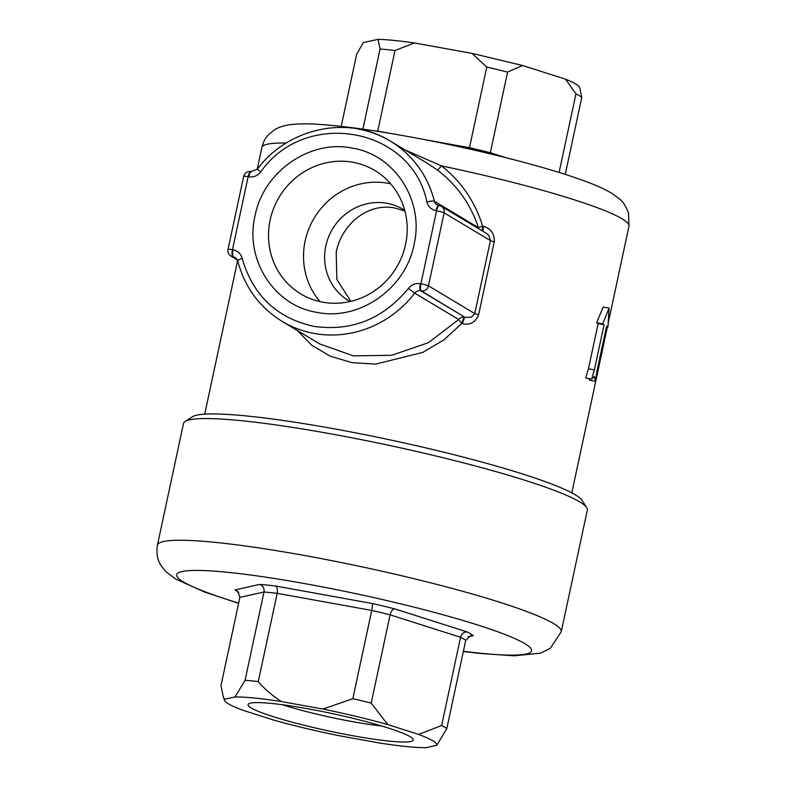 <?xml version="1.0" encoding="UTF-8"?>
<svg xmlns="http://www.w3.org/2000/svg" width="787" height="787" viewBox="0 0 787 787"><rect width="100%" height="100%" fill="white"/><g stroke="black" fill="none" stroke-linecap="round" stroke-linejoin="round"><path stroke-width="1.18" d="M282.523 704.739A71.961 7.555 -167.9 0 0 381.715 726.008M251.142 707.926A84.475 8.864 -167.9 0 0 345.395 734.35A84.475 8.864 -167.9 0 0 412.968 739.003A84.475 8.864 -167.9 0 0 410.135 736.681A84.475 8.864 -167.9 0 0 324.539 711.979A84.475 8.864 -167.9 0 0 248.692 703.785A84.475 8.864 -167.9 0 0 251.142 707.926M228.417 703.824A108.626 11.402 -167.9 0 0 242.701 710.218L273.522 720.036A108.626 11.402 -167.9 0 0 338.302 735.56L379.659 743.036A108.626 11.402 -167.9 0 0 426.229 747.65L436.775 745.309L446.8 728.614A117.647 12.346 -167.9 0 0 441.645 725.525L460.562 637.273A117.647 12.346 12.1 0 1 465.727 640.362L470.488 635.64L473.292 635.63A123.903 13.005 12.1 0 0 467.104 631.922C463.877 631.813 461.703 633.604 460.562 637.273L390.106 614.834C391.119 611.115 392.654 609.118 394.71 608.863A123.903 13.005 12.1 0 0 372.674 603.58L371.739 610.427A117.647 12.346 12.1 0 1 390.106 614.834L371.189 703.086A117.647 12.346 -167.9 0 0 352.822 698.679L371.739 610.427L277.201 593.329C277.801 589.522 277.24 587.082 275.529 586.01A123.903 13.005 12.1 0 0 259.69 584.436C262.996 585.676 264.422 588.204 263.989 592.021A117.647 12.346 12.1 0 1 277.201 593.329L258.274 681.581A117.647 12.346 -167.9 0 0 245.072 680.273L263.989 592.021L239.897 597.363L220.98 685.615L223.085 695.993L224.502 699.299A108.626 11.402 -167.9 0 0 224.472 700.263A108.626 11.402 -167.9 0 0 228.417 703.824M238.835 592.444L234.939 589.935L237.625 591.204L239.897 597.363M157.42 545.155L183.509 423.465A206.499 21.672 12.1 0 1 185.122 421.468L192.49 416.756A200.242 21.013 12.1 0 1 372.281 436.175A200.242 21.013 12.1 0 1 575.159 494.738A200.242 21.013 12.1 0 1 581.888 500.237L586.689 507.556A206.499 21.672 12.1 0 1 587.338 510.035L561.249 631.725A206.499 21.672 -167.9 0 0 553.654 623.589A206.499 21.672 -167.9 0 0 333.816 561.052A206.499 21.672 -167.9 0 0 157.42 545.155C156.131 553.399 157.459 560.374 161.394 566.089L165.88 571.608L175.698 579.025L204.502 592.001L238.618 603.324M185.122 421.468A206.499 21.672 12.1 0 1 370.52 441.497A206.499 21.672 12.1 0 1 579.744 501.89A206.499 21.672 12.1 0 1 586.689 507.556M405.03 149.933L441.468 165.87C461.28 181.482 475.014 201.59 482.667 226.174L483.336 226.341C490.98 228.535 494.62 233.7 494.236 241.835L478.585 314.859C475.594 322.336 470.213 325.287 462.461 323.693C463.346 320.014 464.32 317.879 465.373 317.299L471.433 317.181L474.758 313.6L428.472 285.848A6.257 5.952 120.9 0 1 421.281 290.875L420.691 290.767A6.257 1.83 -79.7 0 1 420.337 283.684L420.917 283.792A6.257 1.83 100.3 0 0 421.281 290.875L464.694 317.141A6.257 5.952 -59.1 0 0 458.713 319.532L428.354 342.709L391.66 355.291L353.353 355.852L319.807 343.988L282.149 321.411C259.503 307.392 244.708 287.235 237.743 260.94A6.257 1.407 165.9 0 1 242.15 258.421C252.961 295.489 276.886 318.145 313.915 326.379C351.582 331.652 383.062 319.02 408.374 288.485C411.571 284.609 415.556 283.005 420.337 283.684M579.724 87.701L581.79 97.372A117.017 12.277 -167.9 0 0 579.35 95.709A117.017 12.277 -167.9 0 0 575.946 93.869L565.519 79.182C574.343 82.753 579.075 85.596 579.724 87.701L579.704 87.623M559.095 172.461L575.946 93.869M377.996 39.35C387.066 39.576 399.186 40.776 414.356 42.951L395.015 50.506A117.017 12.277 -167.9 0 0 380.062 49.02L377.996 39.35L363.309 42.606L356.678 54.214L341.214 126.382M316.915 312.38C274.191 305.838 244.521 259.562 255.027 215.864C263.34 171.773 309.901 139.279 352.133 148.094C394.858 154.645 424.527 200.921 414.021 244.619C405.708 288.711 359.147 321.204 316.915 312.38M322.857 302.218A71.961 68.4 120.9 0 1 300.86 293.964A71.961 68.4 120.9 0 1 273.719 208.171A71.961 68.4 120.9 0 1 352.861 162.26A71.961 68.4 120.9 0 1 374.858 170.513A71.961 68.4 120.9 0 1 402 256.306A71.961 68.4 120.9 0 1 322.857 302.218M320.053 301.647A71.961 68.4 120.9 0 1 313.442 219.347A71.961 68.4 120.9 0 1 387.873 183.253A71.961 68.4 120.9 0 1 390.677 183.824M350.077 301.539A53.191 50.555 120.9 0 1 348.533 300.644A53.191 50.555 120.9 0 1 328.464 237.241A53.191 50.555 120.9 0 1 386.968 203.302A53.191 50.555 120.9 0 1 403.219 209.401A53.191 50.555 120.9 0 1 404.734 210.345M591.735 379.108L594.382 369.87L604.072 324.677L602.734 323.88L609.059 308.091L603.176 307.028L596.605 322.768A187.729 19.705 -167.9 0 1 598.13 323.605L588.44 368.798L585.725 378.016L591.735 379.108L594.401 376.461L595.464 381.341L589.453 380.249L589.168 378.645M350.845 301.362L336.856 279.415L336.197 252.194C341.706 224.265 367.854 202.525 394.799 208.004L404.912 211.014M462.461 323.693A187.729 19.705 -167.9 0 0 461.802 323.536L443.829 339.925L422.796 352.399L375.635 364.115L351.907 362.64L330.166 356.167L311.741 345.237L297.171 330.422M494.236 241.835A6.257 0.659 12.1 0 1 490.409 240.576L444.124 212.834A6.257 5.952 120.9 0 0 439.54 205.682A6.257 1.83 100.3 0 0 439.353 205.614A6.257 1.83 100.3 0 0 436.569 210.768L435.988 210.67A6.257 1.83 -79.7 0 1 438.762 205.505L437.041 204.866A6.257 5.952 -59.1 0 0 438.595 205.505M471.993 53.378L522.558 65.498L507.576 72.089A117.017 12.277 -167.9 0 0 486.769 67.102L471.993 53.378L414.356 42.951M565.519 79.182L522.558 65.498M233.06 249.813A6.257 1.83 100.3 0 0 233.424 256.896L232.844 256.798A6.257 1.83 -79.7 0 1 232.48 249.705L233.06 249.813C237.753 250.846 240.783 253.719 242.15 258.421M237.064 259.326L232.844 256.798A6.257 5.952 120.9 0 1 230.935 256.08L237.408 259.956M251.692 171.714A6.257 1.83 100.3 0 0 251.496 171.635A6.257 1.83 100.3 0 0 248.722 176.8C253.483 177.459 257.467 175.865 260.674 171.999C305.307 107.878 412.063 127.189 426.898 202.062C428.276 206.755 431.306 209.617 435.988 210.67M565.273 174.409L581.79 97.372M490.114 153.809L507.576 72.089M469.209 148.959L486.769 67.102M377.681 131.35L395.015 50.506M362.886 129.147L380.062 49.02M478.83 228.81A6.257 5.952 120.9 0 1 478.417 227.65L482.667 226.174L482.254 230.857M478.585 314.859L474.758 313.6L490.409 240.576L488.924 235.559L486.248 233.257L441.458 206.401A6.257 6.257 0 0 0 439.353 205.614L438.762 205.505M282.149 321.411A105.124 99.929 120.9 0 0 314.279 333.462A105.124 99.929 120.9 0 0 414.719 293.167A6.257 5.952 -59.1 0 1 420.691 290.767L464.694 317.141A6.257 1.476 -76.4 0 0 461.802 323.536L458.713 319.532L414.719 293.167L408.374 288.485M358.105 129.019A105.124 99.929 120.9 0 1 390.244 141.07L428 163.706L437.582 170.179C457.07 185.102 470.675 204.256 478.417 227.65L434.414 201.275A6.257 5.952 -59.1 0 0 437.041 204.866M286.183 143.077A187.729 19.705 -167.9 0 0 261.874 147.494C264.009 141.04 264.157 137.174 275.165 129.452C278.873 127.199 283.733 125.625 289.734 124.72C298.322 123.608 308.917 123.549 321.529 124.543C344.244 126.215 372.576 130.111 406.535 136.24C471.019 147.828 544.604 166.205 583.974 180.803C595.887 185.073 605.537 189.47 612.906 193.995L619.841 199.288C622.979 201.551 625.881 206.155 628.528 213.08L628.98 226.203A187.729 19.705 -167.9 0 0 622.084 218.796A187.729 19.705 -167.9 0 0 441.468 165.87L437.582 170.179M595.464 381.341L596.92 371.395L606.61 326.202L607.948 326.998L609.059 308.091M483.336 226.341L482.962 231.289M588.44 368.798L594.382 369.87M598.13 323.605L604.072 324.677M596.605 322.768L602.734 323.88M606.502 326.743L607.948 326.998M465.727 640.362L446.8 728.614M371.189 703.086L387.755 724.581A108.626 11.402 -167.9 0 0 322.965 709.057L352.822 698.679M322.965 709.057L281.618 701.581C272.814 696.151 265.032 689.481 258.274 681.581M281.618 701.581A108.626 11.402 -167.9 0 0 235.038 696.967L245.072 680.273M235.038 696.967L224.502 699.299M436.775 745.309A108.626 11.402 -167.9 0 0 418.566 734.399L441.645 725.525M418.566 734.399L387.755 724.581M463.386 651.282A181.472 19.045 -167.9 0 0 524.89 643.668A181.472 19.045 -167.9 0 0 305.769 583.797A181.472 19.045 -167.9 0 0 183.341 581.898A181.472 19.045 -167.9 0 0 238.668 603.108M248.722 176.8L248.131 176.691A6.257 1.83 -79.7 0 1 250.915 171.536A6.257 6.257 0 0 0 243.685 176.377L228.033 249.4A6.257 0.659 12.1 0 1 232.48 249.705L248.131 176.691A6.257 0.659 -167.9 0 0 243.685 176.377M421.507 283.9A6.257 0.659 12.1 0 1 428.472 285.848L444.124 212.834A6.257 0.659 -167.9 0 0 437.169 210.886A6.257 0.659 -167.9 0 0 436.569 210.768L420.917 283.792A6.257 0.659 12.1 0 1 421.507 283.9M237.743 260.94L235.343 257.615A6.257 5.952 -59.1 0 0 233.424 256.896L236.779 258.913M426.898 202.062A6.257 1.407 -14.1 0 1 434.414 201.275A105.124 99.929 120.9 0 0 390.244 141.07C348.552 114.813 287.914 127.74 257.379 169.185L260.674 171.999M505.844 157.675L490.291 152.717A117.017 12.277 -167.9 0 0 469.485 147.73L424.036 139.515M389.555 133.278L377.73 131.144A117.017 12.277 -167.9 0 0 372.399 130.544M467.104 631.922L394.71 608.863M467.98 636.811L473.292 635.63M259.69 584.436L234.939 589.935M372.674 603.58L275.529 586.01M628.98 226.203L608.164 323.3M607.397 326.9L571.815 492.869M261.874 147.494L257.162 169.451M237.635 260.556L204.709 414.159M257.379 169.185L250.915 171.536M228.033 249.4A6.257 6.257 0 0 0 230.935 256.08M463.336 651.498L479.745 653.446L514.157 655.807L540.443 653.161L550.32 648.311L561.249 631.725M224.472 700.263L223.085 695.983"/></g></svg>
